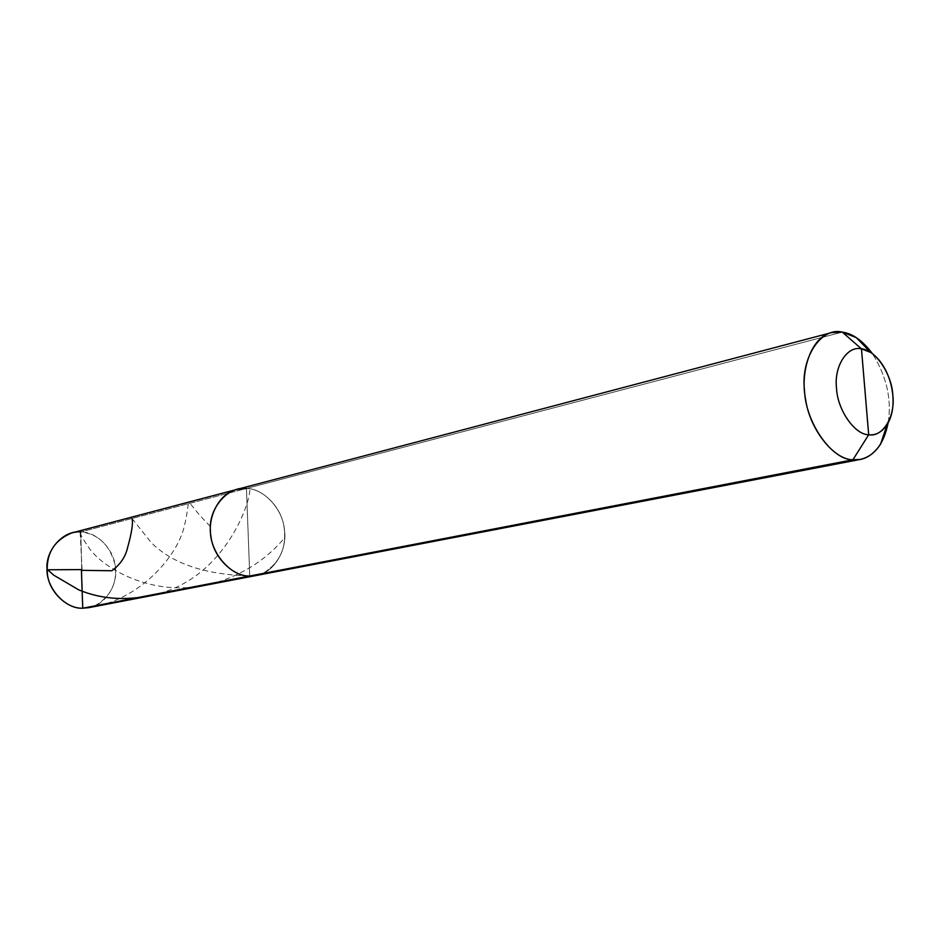 <?xml version="1.0" encoding="UTF-8"?>
<svg xmlns="http://www.w3.org/2000/svg" width="940" height="940" viewBox="0 0 940 940"><rect width="100%" height="100%" fill="white"/><g stroke="black" fill="none" stroke-linecap="round" stroke-linejoin="round"><path stroke-width="0.7" stroke-dasharray="4.7 3.53" d="M94.705 605.9C110.932 596.559 117.688 582.683 114.962 564.247C109.592 544.73 98.195 533.967 80.769 531.946L246.445 488.471C263.482 488.33 282.964 509.057 284.432 529.784C287.605 548.901 274.574 572.789 256.35 575.468C274.574 572.789 287.605 548.901 284.432 529.784C282.964 509.057 263.482 488.33 246.445 488.471L249.77 576.009L246.445 488.471L80.769 531.946L82.744 608.204L80.769 531.946C96.526 531.558 114.328 549.395 115.432 567.478C118.123 584.139 105.703 605.137 88.83 607.663M246.445 488.471C262.26 488.471 280.837 506.272 283.88 526.071C287.123 547.221 280.061 563.037 262.683 573.529C280.061 563.037 287.123 547.221 283.88 526.071C280.837 506.272 262.26 488.471 246.445 488.471L249.77 576.009L246.445 488.471L842.322 332.114L246.445 488.471L236.774 489.446M71.816 532.933L80.769 531.946M888.124 422.859C891.872 399.312 886.62 376.212 872.355 353.569C886.62 376.212 891.872 399.312 888.124 422.859M159.201 593.469C224.66 575.844 250.439 503.44 249.899 488.859M82.744 608.204C135.525 604.62 177.19 557.961 184.322 526.071C192.594 493.089 180.433 497.19 210.442 526.447M132.011 518.504L151.211 542.568C171.856 563.13 203.545 574.187 246.28 575.738M82.097 569.981L80.065 530.771C78.901 532.016 82.203 538.209 89.981 549.324C104.763 568.512 145.23 591.624 191.102 587.324M217.516 582.236C245.363 573.106 267.771 558.231 284.738 537.61"/><path stroke-width="1.41" d="M246.445 488.471C227.962 485.933 208.422 508.352 210.419 530.595C209.961 552.72 231.287 577.09 249.77 576.009L852.897 459.789L860.3 459.425L88.83 607.663L82.744 608.204L249.77 576.009C231.287 577.09 209.961 552.72 210.419 530.595C208.422 508.352 227.962 485.933 246.445 488.471L236.774 489.446C218.95 493.477 207.282 517.388 210.936 536.329C213.204 557.361 233.273 576.761 249.77 576.009L256.35 575.468L249.77 576.009L94.705 605.9M80.769 531.946C63.709 530.007 45.425 549.818 47 569.135C46.307 588.381 65.647 609.332 82.744 608.204C67.48 609.026 49.244 592.376 47.411 574.117C45.719 554.071 53.85 540.347 71.816 532.933L831.442 332.654C811.49 336.884 799.881 370.853 805.533 398.936C809.751 429.991 834.262 459.836 852.897 459.789L868.689 434.75C854.777 434.809 837.352 409.805 836.518 388.161C833.815 366.283 847.375 345.38 861.463 348.857L868.689 434.75C875.798 435.572 881.967 432.153 887.195 424.469C899.78 404.47 891.191 366.306 870.816 352.524L861.463 348.857L842.322 332.114L856.305 337.636L872.355 353.569C862.65 340.668 852.65 333.512 842.322 332.114L831.442 332.654M860.3 459.425C874.623 456.006 883.906 443.809 888.124 422.859L880.557 444.173C872.766 455.665 863.555 460.87 852.897 459.789L249.77 576.009C233.273 576.761 213.204 557.361 210.936 536.329C207.282 517.388 218.95 493.477 236.774 489.446M861.463 348.857C875.352 349.551 891.895 374.167 892.812 395.082C895.538 416.209 882.86 437.511 868.689 434.75L861.463 348.857C847.375 345.38 833.815 366.283 836.518 388.161C837.352 409.805 854.777 434.809 868.689 434.75L852.897 459.789C832.041 460.201 805.662 422.93 804.499 390.488C800.516 357.682 821.243 326.709 842.322 332.114L861.463 348.857M81.733 569.593L47.658 569.781L53.827 575.221L78.748 589.874C103.188 600.037 130.014 601.236 159.201 593.469M81.404 569.969L82.744 608.204M81.757 570.357L111.883 570.745C120.32 564.54 125.572 556.739 127.664 547.35C131.8 532.428 133.257 522.816 132.011 518.504M191.102 587.324L217.516 582.236M856.305 337.636L870.816 352.524M880.557 444.173L887.195 424.469"/></g></svg>
